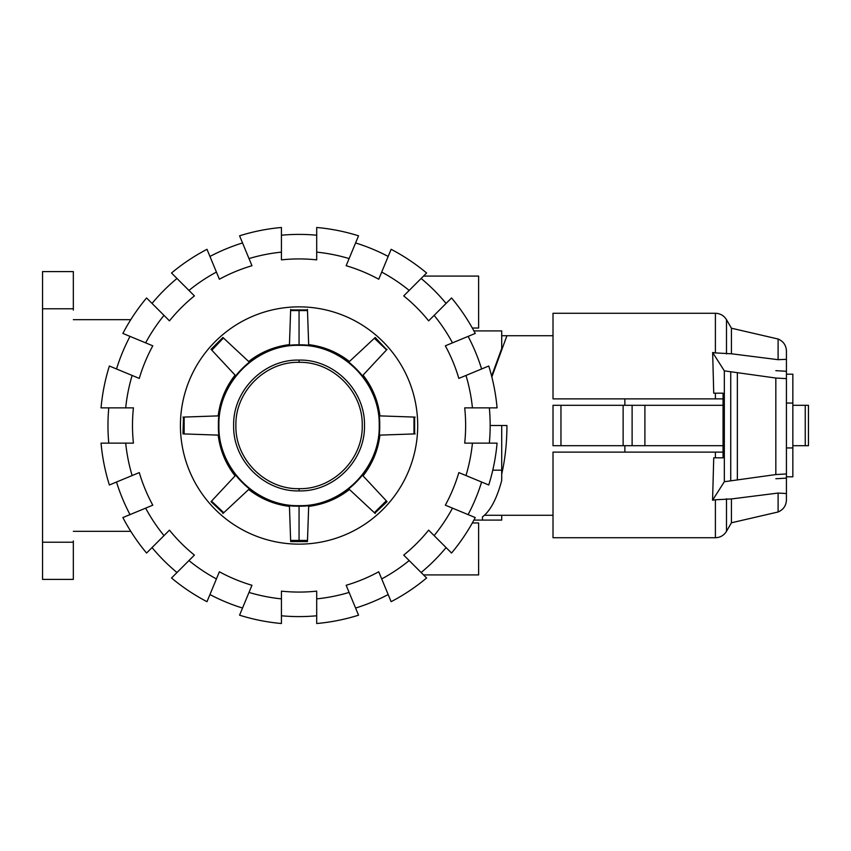 <?xml version="1.0" encoding="UTF-8"?>
<svg xmlns="http://www.w3.org/2000/svg" width="851" height="851" viewBox="0 0 851 851"><rect width="100%" height="100%" fill="white"/><g stroke="black" fill="none" stroke-linecap="round" stroke-linejoin="round"><path stroke-width="1.28" d="M489.346 407.863A191.103 191.103 0 0 1 490.165 425.5L506.93 425.5C506.888 443.063 505.143 459.253 501.707 474.081M553.012 515.28L485.027 515.28L485.027 514.727M624.868 445.701L624.868 452.115M723.063 445.701L553.012 445.701L553.012 405.299L723.063 405.299M786.43 447.945L792.845 447.945L792.845 476.805L786.43 476.805L786.43 478.134L775.835 478.741M786.43 403.055L792.845 403.055L792.845 447.945M624.868 398.885L624.868 405.299M775.835 370.664L786.43 371.281L786.43 374.195L792.845 374.195L792.845 403.055M632.112 445.701L632.112 405.299M623.134 445.701L623.134 405.299M560.958 445.701L560.958 405.299M553.012 445.701L553.012 405.299M501.707 335.72L506.93 335.72L491.846 376.961M792.845 445.701L808.45 445.701L808.45 405.299L808.45 445.701L808.45 405.299L792.845 405.299M715.393 398.885L715.393 393.183L723.063 393.183L713.734 393.183L712.649 352.505L715.393 352.91L715.393 313.274L553.012 313.274L553.012 398.885L723.063 398.885M723.063 452.115L553.012 452.115L553.012 537.726L715.393 537.726L715.393 499.782L712.574 500.207L724.329 481.73L775.835 474.56L786.43 473.943L786.43 493.537L778.101 493.059L731.424 498.941L715.393 499.782M715.393 452.115L715.393 457.817L723.063 457.817L713.734 457.817L712.574 500.207M723.063 393.183L723.063 457.817M724.329 481.73L724.329 370.855L712.649 352.505M715.393 352.91L731.424 353.782L778.101 359.686L786.43 359.324L786.43 378.642L775.835 378.035L724.329 370.855M737.36 479.475L737.36 373.11M786.43 473.943L786.43 378.642M778.101 359.686L778.101 339.017L731.424 328.209L731.424 353.782M778.101 493.059L778.101 511.983C783.377 509.706 786.154 505.707 786.43 499.973L786.43 493.537M731.424 498.941L731.424 522.791L726.499 531.311C723.946 535.428 720.233 537.566 715.393 537.726M778.101 339.017C783.377 341.294 786.154 345.293 786.43 351.027L786.43 359.324M364.356 474.177L374.259 456.764M374.472 456.274L377.812 446.254M374.834 513.164L387.077 501.654L363.047 475.879C372.44 463.806 378.067 450.222 379.929 435.116L414.224 433.925M354.112 493.835L367.855 506.664M375.217 513.515L374.61 512.951M307.477 540.757L308.679 506.377L330.135 500.782M330.624 500.579L340.07 495.867M307.488 540.417L290.627 540.417L290.67 541.587L307.456 541.587L308.679 506.377C323.859 504.473 337.453 498.846 349.442 489.485L374.355 512.717L386.28 500.803L363.047 475.879M289.627 511.653L290.425 534.502M223.43 513.025L248.673 489.485C260.757 498.877 274.341 504.505 289.446 506.377L290.638 540.64M254.321 493.548L267.799 500.707M268.288 500.909L278.309 504.249M183.497 417.096L182.976 433.893L218.186 435.116C220.09 450.307 225.717 463.891 235.078 475.879L211.037 501.654L223.292 513.164M229.376 507.483L239.376 498.165M229.983 481.336L219.92 492.133M222.909 513.515L223.76 512.717L211.537 501.133M215.771 354.41L235.078 375.121C225.685 387.194 220.047 400.778 218.186 415.884L184.146 417.064L184.146 433.936L218.186 435.116L223.781 456.572M223.983 457.061L228.696 466.508M233.759 376.823L223.856 394.236M223.653 394.726L220.313 404.746M211.612 349.952L235.078 375.121M290.563 312.498L289.446 344.623C274.256 346.527 260.672 352.154 248.673 361.515L222.909 337.485L211.037 349.346L211.835 350.197L223.43 337.975M244.014 357.165L232.429 346.357M290.638 310.466L289.446 344.623L267.991 350.218M267.501 350.421L258.055 355.133M307.466 309.934L290.648 309.934M308.498 339.347L307.807 319.465M307.456 309.413L307.477 310.243M343.804 357.452L330.326 350.293M329.826 350.091L319.816 346.751M374.685 337.975L349.442 361.515C337.368 352.123 323.774 346.495 308.679 344.623L307.488 310.583L290.627 310.583L290.67 309.413M368.738 343.517L358.75 352.835M386.726 349.729L375.217 337.485L374.366 338.283L386.588 349.878M368.132 369.664L378.195 358.867M384.131 416.033L379.929 415.884L374.344 394.428M374.142 393.939L369.43 384.492M414.628 433.904L414.628 417.096M414.426 417.086L406.299 416.799M379.929 435.116L415.15 433.893M387.077 501.654L386.28 500.803M182.976 417.107L218.186 415.884M387.077 349.346L363.047 375.121C372.408 387.109 378.035 400.693 379.929 415.884L415.15 417.107M413.98 433.936L413.98 417.064M299.063 540.725L299.063 506.143C342.155 507.249 380.812 468.593 379.706 425.5C380.812 382.407 342.155 343.751 299.063 344.857C255.97 343.751 217.313 382.407 218.42 425.5C217.313 468.593 255.97 507.249 299.063 506.143L299.063 505.664C341.889 506.77 380.323 468.337 379.216 425.5C380.323 382.663 341.889 344.23 299.063 345.336C256.225 344.23 217.792 382.663 218.898 425.5C217.792 468.337 256.225 506.77 299.063 505.664M299.063 362.335C332.815 361.462 363.1 391.747 362.228 425.5C363.1 459.253 332.815 489.538 299.063 488.665C265.31 489.538 235.025 459.253 235.897 425.5C235.025 391.747 265.31 361.462 299.063 362.335C332.815 361.462 363.1 391.747 362.228 425.5C363.1 459.253 332.815 489.538 299.063 488.665C265.31 489.538 235.025 459.253 235.897 425.5C235.025 391.747 265.31 361.462 299.063 362.335C265.31 361.462 235.025 391.747 235.897 425.5C235.025 459.253 265.31 489.538 299.063 488.665C332.815 489.538 363.1 459.253 362.228 425.5C363.1 391.747 332.815 361.462 299.063 362.335L299.063 360.09C264.108 359.186 232.749 390.545 233.653 425.5C232.749 460.455 264.108 491.814 299.063 490.91C334.017 491.814 365.377 460.455 364.473 425.5C365.377 390.545 334.017 359.186 299.063 360.09M108.779 443.137A191.103 191.103 0 0 1 108.779 407.863M125.693 443.137L101.046 443.137A198.794 198.794 0 0 0 109.375 484.985L132.139 475.549A174.264 174.264 0 0 1 125.693 443.137L133.426 443.137A166.573 166.573 0 0 1 133.426 407.863L125.693 407.863A174.264 174.264 0 0 1 132.139 375.451L109.375 366.015A198.794 198.794 0 0 0 101.046 407.863L125.693 407.863M490.165 425.5A191.103 191.103 0 0 1 489.346 443.137M472.433 407.863L497.069 407.863A198.794 198.794 0 0 0 488.751 366.015L465.986 375.451A174.264 174.264 0 0 1 472.433 407.863L464.699 407.863A166.573 166.573 0 0 1 464.699 443.137L472.433 443.137A174.264 174.264 0 0 1 465.986 475.549L488.751 484.985A198.794 198.794 0 0 0 497.069 443.137L472.433 443.137M180.423 425.5A118.64 118.64 0 0 1 299.063 306.86A118.64 118.64 0 0 1 417.703 425.5A118.64 118.64 0 0 1 299.063 544.14A118.64 118.64 0 0 1 180.423 425.5M481.613 482.028A191.103 191.103 0 0 1 468.114 514.61M465.986 475.549L458.838 472.592A166.573 166.573 0 0 1 445.339 505.175L452.487 508.143A174.264 174.264 0 0 1 434.127 535.619L451.551 553.044A198.794 198.794 0 0 0 475.252 517.568L452.487 508.143M468.114 336.39A191.103 191.103 0 0 1 481.613 368.972M452.487 342.857L475.252 333.432A198.794 198.794 0 0 0 451.551 297.956L434.127 315.381A174.264 174.264 0 0 1 452.487 342.857L445.339 345.825A166.573 166.573 0 0 1 458.838 378.408L465.986 375.451M446.084 547.587A191.103 191.103 0 0 1 421.139 572.521M434.127 535.619L428.649 530.152A166.573 166.573 0 0 1 403.714 555.097L409.182 560.564A174.264 174.264 0 0 1 381.705 578.925L391.13 601.689A198.794 198.794 0 0 0 426.606 577.989L409.182 560.564M421.139 278.479A191.103 191.103 0 0 1 446.084 303.413M409.182 290.436L426.606 273.011A198.794 198.794 0 0 0 391.13 249.311L381.705 272.075A174.264 174.264 0 0 1 409.182 290.436L403.714 295.903A166.573 166.573 0 0 1 428.649 320.848L434.127 315.381M388.173 594.551A191.103 191.103 0 0 1 355.59 608.05M381.705 578.925L378.738 571.776A166.573 166.573 0 0 1 346.155 585.275L349.112 592.424A174.264 174.264 0 0 1 316.7 598.87L316.7 623.517A198.794 198.794 0 0 0 358.548 615.188L349.112 592.424M355.59 242.95A191.103 191.103 0 0 1 388.173 256.449M349.112 258.576L358.548 235.812A198.794 198.794 0 0 0 316.7 227.483L316.7 252.13A174.264 174.264 0 0 1 349.112 258.576L346.155 265.725A166.573 166.573 0 0 1 378.738 279.224L381.705 272.075M316.7 615.784A191.103 191.103 0 0 1 281.426 615.784M316.7 598.87L316.7 591.137A166.573 166.573 0 0 1 281.426 591.137L281.426 598.87A174.264 174.264 0 0 1 249.003 592.424L239.578 615.188A198.794 198.794 0 0 0 281.426 623.517L281.426 598.87M281.426 235.216A191.103 191.103 0 0 1 316.7 235.216M281.426 252.13L281.426 227.483A198.794 198.794 0 0 0 239.578 235.812L249.003 258.576A174.264 174.264 0 0 1 281.426 252.13L281.426 259.863A166.573 166.573 0 0 1 316.7 259.863L316.7 252.13M242.535 608.05A191.103 191.103 0 0 1 209.952 594.551M249.003 592.424L251.97 585.275A166.573 166.573 0 0 1 219.377 571.776L216.42 578.925A174.264 174.264 0 0 1 188.943 560.564L171.519 577.989A198.794 198.794 0 0 0 206.995 601.689L216.42 578.925M209.952 256.449A191.103 191.103 0 0 1 242.535 242.95M216.42 272.075L206.995 249.311A198.794 198.794 0 0 0 171.519 273.011L188.943 290.436A174.264 174.264 0 0 1 216.42 272.075L219.377 279.224A166.573 166.573 0 0 1 251.97 265.725L249.003 258.576M176.976 572.521A191.103 191.103 0 0 1 152.042 547.587M188.943 560.564L194.411 555.097A166.573 166.573 0 0 1 169.466 530.152L163.998 535.619A174.264 174.264 0 0 1 145.638 508.143L122.874 517.568A198.794 198.794 0 0 0 146.574 553.044L163.998 535.619M152.042 303.413A191.103 191.103 0 0 1 176.976 278.479M163.998 315.381L146.574 297.956A198.794 198.794 0 0 0 122.874 333.432L145.638 342.857A174.264 174.264 0 0 1 163.998 315.381L169.466 320.848A166.573 166.573 0 0 1 194.411 295.903L188.943 290.436M130.012 514.61A191.103 191.103 0 0 1 116.513 482.028M145.638 508.143L152.786 505.175A166.573 166.573 0 0 1 139.287 472.592L132.139 475.549M132.139 375.451L139.287 378.408A166.573 166.573 0 0 1 152.786 345.825L145.638 342.857M116.513 368.972A191.103 191.103 0 0 1 130.012 336.39M423.543 276.086L478.624 276.086L478.624 328.029L472.316 328.029M472.316 522.971L478.624 522.971L478.624 574.914L423.543 574.914M492.772 470.188L501.707 470.188L501.707 425.5M501.707 515.28L501.707 520.089L482.464 520.089L482.464 516.897C490.421 510.834 496.824 498.707 501.707 480.507L501.707 470.188M482.464 516.897L482.464 520.089L473.911 520.089M491.623 376.099L501.707 348.548L501.707 330.911L473.911 330.911M73.335 310.072L73.335 271.597L42.55 271.597L42.55 308.785L73.335 308.785M73.335 542.215L42.55 542.215L42.55 579.403L73.335 579.403L73.335 540.928M130.767 319.689L73.335 319.689M130.767 531.311L73.335 531.311M42.55 542.215L42.55 308.785M644.898 445.701L644.898 405.299M805.248 445.701L805.248 405.299M775.835 474.56L775.835 378.035M730.732 480.411L730.732 372.185M715.393 313.274C720.233 313.434 723.935 315.572 726.499 319.689L726.499 353.942M726.499 498.76L726.499 531.311M299.063 345.336L299.063 310.275M299.063 490.91L299.063 488.665M506.93 335.72L553.012 335.72M731.424 328.209L726.499 319.689M778.101 511.983L731.424 522.791"/></g></svg>
